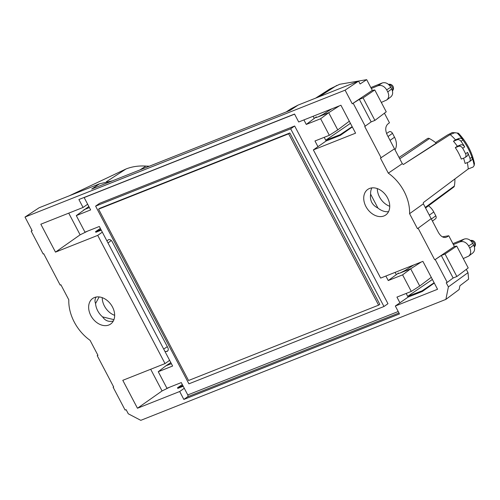 <?xml version="1.0" encoding="UTF-8"?>
<svg xmlns="http://www.w3.org/2000/svg" width="500" height="500" viewBox="0 0 500 500"><rect width="100%" height="100%" fill="white"/><g stroke="black" fill="none" stroke-linecap="round" stroke-linejoin="round"><path stroke-width="0.75" d="M188.544 380.506L98.581 209.163L288.644 133.819L378.6 305.163L188.544 380.506M457.137 132.981L458.494 133.275C466.856 142.225 472.194 152.406 474.519 163.825M435.581 142.575L447.5 135.006L452.275 132.544L457.144 132.981A48.35 35.594 54.9 0 1 462.863 139.706A3.606 2.656 -125.1 0 0 459.237 138.344L455.469 139.838A40.419 29.75 -125.1 0 0 450.181 134.575L403.387 164.488A39.7 29.219 -125.1 0 0 402.294 163.675L387.212 134.944C385.1 130.231 385.275 126.619 387.731 124.106L389.456 122.775L384.425 113.194M462.7 148.3A3.606 2.656 -125.1 0 0 458.644 146.319L455.3 147.644A40.356 29.706 -125.1 0 1 461.294 159.069L464.644 157.744A3.606 2.656 -125.1 0 0 465.05 157.519A3.606 2.656 -125.1 0 0 465.581 153.781A48.356 35.594 -125.1 0 0 462.7 148.3L464.694 146.894A48.356 35.594 -125.1 0 0 461.019 141.306A3.606 2.656 -125.1 0 0 457.238 139.75L453.45 141.25L455.469 139.838M462.863 139.706L462.881 140A48.356 35.594 54.9 0 1 471.887 157.144L472.088 157.281A48.35 35.594 54.9 0 1 474.181 165.444L474.412 163.688M464.694 146.894A3.606 2.656 -125.1 0 0 460.644 144.913L457.319 146.231A40.388 29.731 -125.1 0 0 453.45 141.25M465.05 157.519L467.05 156.119A3.606 2.656 -125.1 0 0 467.575 152.381A48.356 35.594 -125.1 0 1 470.019 158.456L471.887 157.144M463.512 158.188A40.388 29.731 -125.1 0 1 465.106 163.463L468.9 161.956A3.606 2.656 -125.1 0 0 469.306 161.737A3.606 2.656 -125.1 0 0 470.019 158.456M469.306 161.737L471.306 160.331A3.606 2.656 -125.1 0 0 472.088 157.281M474.188 165.444L473.137 167.025L468.237 168.962A40.419 29.75 -125.1 0 0 467.262 162.606M113.312 321.012C108.75 322.125 105.175 320.75 102.587 316.9L113.925 319.65M96.119 297.044C94.844 299.094 94.656 301.25 95.562 303.512L99.15 296.931M469.738 248.056L473.644 245.081C475.175 248.419 474.894 251.05 472.806 252.969L468.688 256.1C470.906 254.081 471.256 251.406 469.738 248.056L468.644 245.975C466.294 242.262 463.381 240.894 459.894 241.875L453.4 244.575M473.644 245.081L472.731 243.331C470.4 239.606 467.569 238.181 464.25 239.056L459.894 241.875M288.644 133.819L289.844 132.975L379.8 304.325L378.6 305.163M98.581 209.163L99.781 208.319L289.844 132.975M371.331 88.5L377.931 85.763C381.419 84.781 384.331 86.144 386.681 89.856L387.775 91.938C389.294 95.288 388.944 97.969 386.725 99.981L381.312 102.431M370.838 87.562L382.287 82.944C385.606 82.069 388.431 83.494 390.769 87.212L391.681 88.963C393.212 92.306 392.931 94.931 390.844 96.85L386.725 99.981M428.488 205.806A13.55 9.975 54.9 0 1 433.781 211.975L435.812 215.837A2.719 2 54.9 0 1 435.519 218.794L432.431 221.081M386.562 133.512L389.081 131.838A2.719 2 54.9 0 1 392.5 133.338L394.525 137.206A13.55 9.975 54.9 0 1 395.006 149.794M377.925 208.062L370.625 194.156C369.731 200.519 372.163 205.156 377.925 208.062A15.519 11.425 -125.1 0 0 388.562 211.644M403.387 164.488L436.3 143.15A38.675 28.469 -125.1 0 0 429.438 138.575A2.587 1.906 -125.1 0 0 427.525 138.531L399.038 157.475M425.556 207.981L453.756 187.056A2.587 1.906 -125.1 0 0 454.356 186.038A38.675 28.469 -125.1 0 0 454.894 178.962M455.081 132.631L450.181 134.575M455.3 147.644L457.319 146.231M394.506 148.844L380.425 158.131L388.306 173.15A39.475 29.056 54.9 0 1 409.581 213.675L423.369 203.812A39.7 29.219 -125.1 0 0 423.375 202.562L468.237 168.962M102.231 297.65A15.625 11.5 -125.1 0 0 109.344 312.194A15.625 11.5 -125.1 0 0 114.656 315.338M102.587 316.9A15.519 11.425 54.9 0 1 95.562 303.512M463.275 258.55L468.688 256.1M452.906 243.631L464.25 239.056M188.906 383.831L95.612 206.137L290.675 128.812L383.969 306.506L188.906 383.831M170.806 362.612L165.812 365.875L171.363 363.675M165.812 365.875L158.256 371.719L172.606 366.031L99.331 226.475L84.981 232.162L76.294 215.606L88.844 206.5M421.306 261.981L410.675 268.806L402.594 274.862L411.287 291.419L419.719 286.025L431.275 277.325M349.312 121.213L337.756 129.913L329.325 135.3L320.631 118.744L328.713 112.694L339.344 105.869M389.744 206.287A15.625 11.5 54.9 0 1 379.5 196.956A15.625 11.5 54.9 0 1 377.312 188.6M371.875 187.894A15.519 11.425 -125.1 0 0 370.625 194.156M365.906 206.506A15.625 11.5 54.9 0 1 367.844 189.369A15.625 11.5 54.9 0 1 381.456 190.812A15.625 11.5 54.9 0 1 389.706 205.212A15.625 11.5 54.9 0 1 385.806 214.938A15.625 11.5 54.9 0 1 365.906 206.506M88.675 308.269A15.625 11.5 -125.1 0 0 97.044 322.75A15.625 11.5 -125.1 0 0 110.719 323.988A15.625 11.5 -125.1 0 0 112.475 306.975A15.625 11.5 -125.1 0 0 92.756 298.419A15.625 11.5 -125.1 0 0 88.675 308.269M388.306 173.15L402.294 163.675M409.581 213.675L417.469 228.694L431.156 218.65L438.456 232.544C440.775 236.481 443.394 238.056 446.312 237.281L445.594 237.481M423.369 203.812L431.156 218.65L417.469 228.694M112.294 180.894L99.575 183.794L39.087 207.769L25 217.062L32.163 230.706L31.163 231.106L43.156 253.95L43.712 253.731L60.175 285.081L60.919 284.788L68.8 299.806A39.475 29.056 -125.1 0 0 90.075 340.331L97.963 355.35L97.219 355.644L97.869 355.175M102.319 232.156L97.719 235.387L165.025 363.581L122.794 380.319L137.456 408.244L179.681 391.506L183.85 399.438L399.487 313.95L395.325 306.019L408.088 297.1L406.169 293.444M183.85 399.438L187.644 396.769A1.444 0.963 -111.6 0 0 187.775 394.938L181.294 382.587L166.944 388.275L158.256 371.719M395.325 306.019L437.55 289.281L422.887 261.356L380.662 278.094L313.363 149.9L355.588 133.162L340.925 105.237L298.7 121.981L294.538 114.044L78.894 199.531L83.062 207.463L87.656 204.231L84.156 197.569L294.594 114.15M99.575 183.794L91.675 189.069L290.056 110.425L298.1 105.094L358.594 81.112L345.1 90.169L352.262 103.812L359.344 99.369L371.169 121.881L364.7 126.481L381.163 157.838M83.85 209.762L89.4 207.556M31.163 231.106L32.056 230.506M113.625 386.887L113.125 387.219L113.681 387L97.219 355.644M447.219 282.381L453.131 278L456.869 276.519L445.05 254.006L441.306 255.487L435.225 259.531L447.219 282.381L446.219 282.775L448.387 286.9L445.881 299.394L140.787 420.337L128.287 413.794L126.119 409.669L125.119 410.069L113.125 387.219M413.675 265.012L405.081 270.481L400.163 272.975L410.675 268.806L419.719 286.025M397.556 273.731L400.163 272.975M445.881 299.394L459.15 289.519L459.9 285.775L468.606 279.156L468.013 272.656L448.387 286.9M453.131 278L441.306 255.487M95.612 206.137L99.612 203.325L294.675 126L387.962 303.694L383.969 306.506M294.675 126L290.675 128.812M179.681 391.506L184.281 388.275M169.619 360.35L165.025 363.581M337.756 129.913L328.713 112.694L318.2 116.856L323.119 114.369L331.712 108.894M318.2 116.856L315.6 117.631L316.262 116.869L316.588 117.494M313.363 149.9L317.956 146.675L314.975 140.988L329.325 135.3M353.263 103.419L365.256 126.263M359.344 99.369L363.088 97.888L374.906 120.4L371.169 121.881M97.719 235.387L55.494 252.125L40.831 224.206L83.062 207.463M25 217.062L345.1 90.169M435.225 259.531L454.387 246.456L448.769 235.756L446.969 236.938M418.212 228.4L434.669 259.756M286.181 111.962L290.8 108.9L298.1 105.094M76.294 215.606L90.638 209.919L87.656 204.231M101.25 230.131L95.844 232.275L95.531 231.675L100.363 228.438M100.906 229.475L95.531 231.675M87.681 231.094L80.113 234.825L55.494 252.125M80.113 234.825L68.731 213.144M106.919 240.919L108.438 239.7C109.894 239.331 111.144 239.981 112.188 241.663L167.825 347.644C168.544 349.225 168.394 350.425 167.381 351.238L165.019 351.587M182.325 384.556L177.494 387.794L182.869 385.588M177.494 387.794L177.806 388.387L183.212 386.244M150.694 369.263L162.075 390.944L169.644 387.206M162.075 390.944L137.456 408.244M434.125 282.756L422.069 290.837L422.381 291.438L434.288 283.069M422.069 290.837L407.694 296.344L432.4 279.469M408.088 297.1L422.381 291.438M397.562 273.75L388.244 280.55L385.875 276.031M402.594 274.862L388.244 280.55M396.238 274.531L395.106 272.369M399.919 302.787L396.938 297.106L411.287 291.419M468.013 272.656L466.294 269.381M456.869 276.519L468.206 267.931L456.737 246.088L445.05 254.006M456.737 246.088L454.387 246.456M303.913 119.913L306.281 124.431L320.631 118.744M317.956 146.675L326.125 140.988L325.731 140.231L340.106 134.725L340.419 135.319L352.325 126.956M340.106 134.725L352.163 126.644M326.125 140.988L340.419 135.319M306.281 124.431L316.262 116.869M313.144 116.256L314.275 118.413M324.206 137.331L325.731 140.231L350.438 123.35M358.594 81.112L360.087 83.969L366.688 79.662L372.306 90.363L374.775 89.969L386.244 111.819L374.906 120.4M372.306 90.363L352.262 103.812M363.088 97.888L374.775 89.969M140.025 169.9L145.9 166.081L149.362 166.2M145.9 166.081C138.75 165.613 132.119 166.581 126 168.988L106.375 181.75M69.294 195.794L126 168.988M442.413 236.844L448.769 235.756M329.894 88.956L339.663 84.288L366.688 79.662M474.375 246.938A3.969 2.925 -125.1 0 0 474.237 243.238A3.969 2.925 -125.1 0 0 470.656 240.675M388.694 84.556A3.969 2.925 54.9 0 1 392.275 87.125A3.969 2.925 54.9 0 1 392.413 90.819M457.238 139.75L459.237 138.344M461.019 141.306L462.881 140M458.644 146.319L460.644 144.913M465.581 153.781L467.575 152.381M472.731 243.331L468.644 245.975M391.681 88.963L387.775 91.938M386.681 89.856L390.769 87.212M382.287 82.944L377.931 85.763M392.5 133.338L388.031 136.506M394.525 137.206L390.062 140.375M433.781 211.975L429.319 215.144M435.812 215.837L431.344 219.006M454.356 186.038L425.262 207.419M429.438 138.575L399.731 158.794M398.981 312.987L187.644 396.769M108.012 243.006L111.275 240.475M163.694 349.062L167.325 346.681M398.212 311.519L187.775 394.938M111.525 180.975L110.688 181.531M166.575 351.587L167.906 350.719M398.55 273.606L398.225 272.987M167.65 351.025L167.075 351.394M336.756 85.438L319.237 96.713M474.394 247.031A3.969 3.969 0 0 0 470.45 240.5M392.431 90.913A3.969 3.969 0 0 0 388.488 84.381M315.619 98.15L329.913 88.944"/></g></svg>

